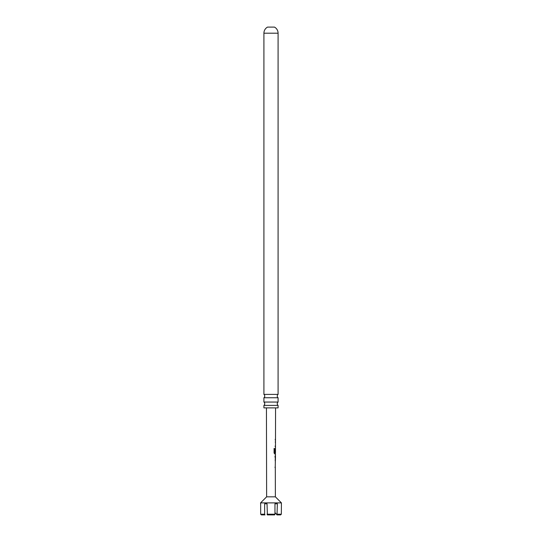 <?xml version="1.0" encoding="UTF-8"?>
<svg xmlns="http://www.w3.org/2000/svg" width="542" height="542" viewBox="0 0 542 542"><rect width="100%" height="100%" fill="white"/><g stroke="black" fill="none" stroke-linecap="round" stroke-linejoin="round"><path stroke-width="0.81" d="M278.087 394.407A2.087 2.087 0 0 0 278.087 397.747L263.913 397.747A2.087 2.087 0 0 0 263.913 394.407L278.087 394.407L278.087 33.197L263.913 33.197L263.913 394.407M278.087 405.389L263.913 405.389A2.087 2.087 0 0 0 263.913 402.056L278.087 402.056A2.087 2.087 0 0 0 278.087 405.389L278.087 407.889L263.913 407.889L263.913 405.389M275.234 467.489L275.465 453.945L274.726 453.939L274.076 452.97L274.083 448.586L274.78 448.593L274.767 452.712L275.465 452.794L275.56 407.889M275.295 467.407L275.377 496.831L266.623 496.831L260.58 502.881L260.58 503.782M275.377 496.831L281.42 502.881L260.58 502.881M277.368 514.202L281.332 514.202L280.627 514.9L277.016 514.9L277.368 503.782L274.963 503.782L274.963 514.202L267.037 514.202L267.389 514.9L267.037 503.782L264.632 503.782L264.632 514.202L260.668 514.202L261.373 514.9L260.668 514.202L260.668 503.782M281.42 502.881L281.332 514.202L280.627 514.9M274.083 448.586L274.78 448.593L274.767 452.712M275.336 448.451L275.018 452.306M266.623 496.831L266.44 407.889M275.492 439.352L275.153 439.352M275.112 456.168L275.458 456.168L275.451 459.65L275.458 456.168M275.451 459.65L275.106 459.677L275.451 459.65M275.112 460.714L275.451 460.714M275.309 462.936L275.309 461.98M263.913 33.197A6.951 6.951 0 0 1 267.524 27.1L274.476 27.1A6.951 6.951 0 0 1 278.087 33.197M263.913 397.747L263.913 402.056M278.087 397.747L278.087 402.056M275.478 446.127L275.031 446.127M274.611 514.9L274.963 514.202L274.611 514.9L267.389 514.9M277.016 514.9L275.024 512.637M264.632 514.202L264.984 514.9L261.373 514.9M277.368 503.782L274.963 503.782M267.037 503.782L264.632 503.782M273.988 448.586L274.665 448.593M275.261 453.945L274.611 453.939L275.261 453.945M274.652 452.712L275.289 452.787L274.652 452.712M275.417 456.168L274.984 456.168L275.404 459.602M275.302 466.452L274.99 467.489M275.356 440.389L275.356 439.352M275.343 447.164L275.343 446.127M275.35 442.611L275.35 441.574M275.322 453.939L275.458 452.794M275.309 460.612L275.316 459.65M275.322 456.168L275.322 455.226"/></g></svg>
